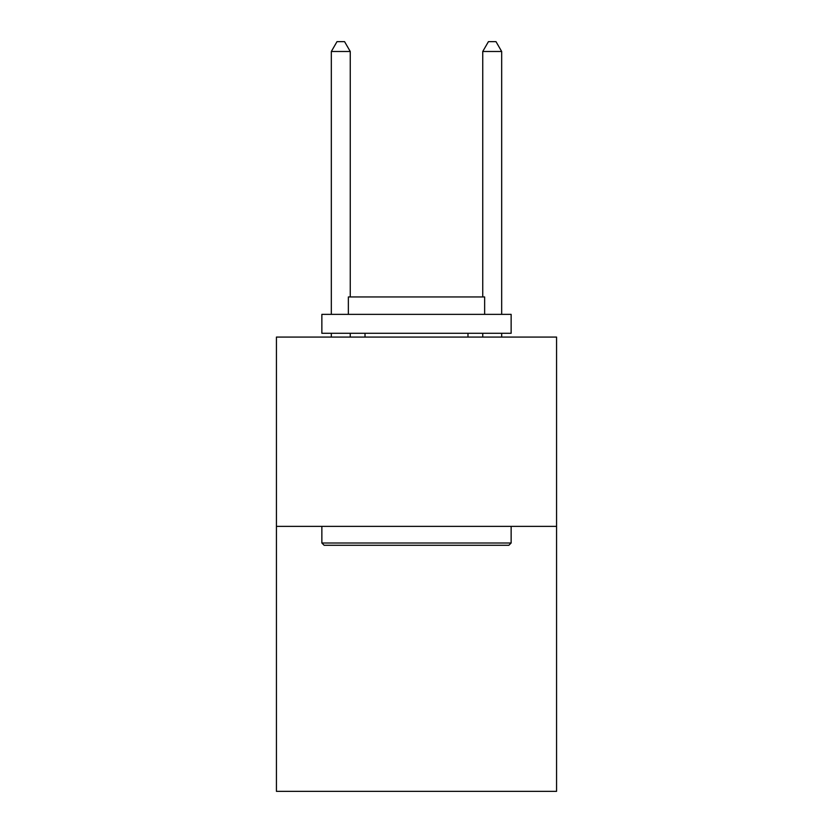 <?xml version="1.0" encoding="UTF-8"?>
<svg xmlns="http://www.w3.org/2000/svg" width="833" height="833" viewBox="0 0 833 833"><rect width="100%" height="100%" fill="white"/><g stroke="black" fill="none" stroke-linecap="round" stroke-linejoin="round"><path stroke-width="1.25" d="M556.569 526.362L556.569 791.35L276.431 791.35L276.431 337.073L556.569 337.073L556.569 526.362L276.431 526.362M324.131 545.282L321.861 543.012L511.139 543.012L508.869 545.282L324.131 545.282M511.139 314.364L511.139 333.294L321.861 333.294L321.861 314.364L511.139 314.364M348.361 314.364L348.361 296.954L484.639 296.954L484.639 314.364M511.139 526.362L511.139 543.012M321.861 526.362L321.861 543.012M467.979 333.294L467.979 337.073M365.021 333.294L365.021 337.073M350.256 296.954L350.256 51.49L331.326 51.49L331.326 314.364M331.326 333.294L331.326 337.073M350.256 333.294L350.256 337.073M331.326 51.49L337.001 41.65L344.57 41.65L350.256 51.49M501.674 337.073L501.674 333.294M501.674 314.364L501.674 51.49L482.744 51.49L482.744 296.954M482.744 337.073L482.744 333.294M482.744 51.49L488.43 41.65L495.999 41.65L501.674 51.49"/></g></svg>
